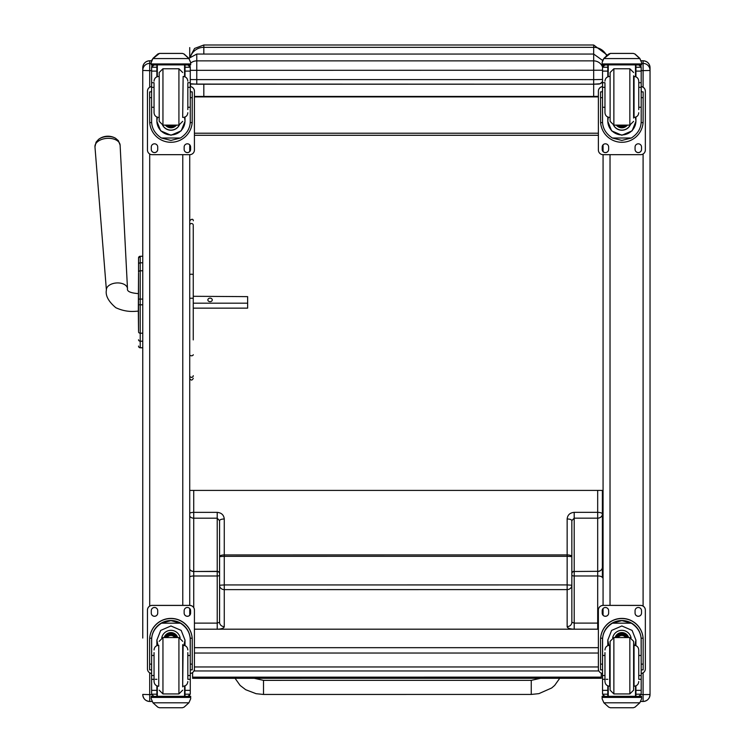 <?xml version="1.0" encoding="UTF-8"?>
<svg xmlns="http://www.w3.org/2000/svg" width="745" height="745" viewBox="0 0 745 745"><rect width="100%" height="100%" fill="white"/><g stroke="black" fill="none" stroke-linecap="round" stroke-linejoin="round"><path stroke-width="1.12" d="M189.724 569.459A4.694 4.284 -0 0 0 193.737 571.508L193.737 575.987A4.694 1.695 180 0 0 189.724 576.798M194.426 623.118L217.223 623.118L219.57 622.261L219.57 585.244A4.694 4.377 -0 0 0 224.264 589.621L224.264 626.638A7.05 2.552 -0 0 1 218.099 629.171M219.57 585.244L219.561 520.69A4.694 1.695 -0 0 1 224.264 518.995L224.264 554.932A4.694 1.695 180 0 0 219.57 556.627L224.264 556.319L224.264 584.937L219.57 585.244L219.57 587.731M219.57 556.627L219.561 520.69L217.214 518.185L217.214 512.364C221.489 512.765 223.835 514.972 224.264 518.995M189.724 516.22A4.694 4.125 -0 0 0 193.728 518.185L193.728 512.364L217.214 512.364M217.223 629.171L217.214 518.185L193.728 518.185L193.737 571.341A4.694 4.125 180 0 1 189.724 569.376M219.57 561.181L219.57 573.65A2.347 2.142 180 0 0 217.214 571.508L193.737 571.508L217.214 571.341A2.347 2.058 180 0 1 219.57 573.399M219.57 594.575L219.57 622.261A4.694 4.377 -0 0 0 224.264 626.638M574.199 629.162L574.199 575.969L597.686 575.969L597.686 623.099L574.199 623.099L571.853 622.243L571.843 520.671L574.19 518.166L597.676 518.166L597.686 571.322A4.694 4.125 -0 0 0 602.379 567.196A4.694 4.284 180 0 1 597.686 571.49L597.686 575.969A4.694 1.695 -0 0 1 602.379 577.664L602.379 514.041A4.694 4.125 180 0 1 597.676 518.166L597.676 512.346L574.19 512.346C569.925 512.746 567.578 514.953 567.15 518.976L567.15 554.913L224.264 554.932L224.264 556.319L567.15 556.301L567.15 584.918L224.264 584.937L224.264 589.621L567.15 589.602L567.15 626.62A7.05 2.552 180 0 0 573.911 629.171M602.379 614.113L602.379 609.624L602.379 614.113M602.379 527.246L602.379 577.664M571.853 585.225A4.694 4.377 180 0 1 567.15 589.602L567.15 584.918L571.853 585.225M571.843 520.671A4.694 1.695 180 0 0 567.15 518.976M597.779 629.171A4.694 4.377 -0 0 0 598.375 629.125M571.853 573.631A2.347 2.142 -0 0 1 574.199 571.49L597.686 571.322L574.199 571.49L574.199 575.969A2.347 0.847 -0 0 1 571.853 575.131L571.853 582.637M571.853 583.139L571.853 587.712M571.853 594.761L571.853 622.243A4.694 4.377 180 0 1 567.15 626.62M571.843 554.122L571.843 556.608L567.15 556.301L567.15 554.913A4.694 1.695 -0 0 1 571.843 556.608M597.676 490.415L597.676 512.346A4.694 1.695 180 0 1 602.379 514.041L602.379 490.415M263.516 692.906L263.516 680.362L531.25 680.353L531.25 694.442L538.896 693.642L551.654 687.998L554.643 685.437L559.728 678.304M531.25 694.442L263.516 694.452L263.516 680.362L254.222 678.313M194.426 670.9L194.426 666.971L598.375 666.971L598.375 670.9M603.068 494.503L602.379 494.606M196.773 84.204L190.273 83.729A4.694 4.694 180 0 0 192.08 84.083L593.681 84.204L600.107 83.757L602.528 81.587A4.694 4.694 0 0 1 598.375 84.083L593.681 84.204L593.681 79.631L196.773 79.631L196.773 84.204L593.681 84.204L593.681 96.44L598.375 96.329M598.375 96.915L194.426 96.915M190.534 83.831L190.534 86.606M190.534 91.179L190.534 91.877M593.681 96.44L203.823 96.44L203.823 84.204M194.426 96.44L203.823 96.44M189.724 490.415L603.068 490.415M598.375 133.215L194.426 133.215M598.375 135.283L194.426 135.283M192.601 677.158L601.271 677.14L601.271 678.295L192.601 678.322L192.601 672.539M601.271 677.14L601.271 673.163M138.533 268.451L138.533 269.103M138.533 273.089L138.533 330.808M138.533 273.182L138.328 311.224C136.503 310.888 127.889 313.272 115.829 307.713C108.435 301.455 105.296 295.56 106.395 290.038L94.96 146.812A12.609 7.58 -3.8 0 1 107.038 138.356A12.609 7.58 -3.8 0 1 120.113 145.154L118.39 140.675L115.559 138.263A11.426 6.863 176.2 0 0 98.573 139.38L96.086 142.137L94.96 146.812M138.328 311.224L138.533 331.004M138.533 264.233L138.533 272.214A1.695 1.434 180 0 1 140.218 270.78L140.218 262.808A1.695 1.434 180 0 0 138.533 264.233L138.533 257.947A1.695 1.695 180 0 1 140.218 256.261L142.761 256.261L142.761 67.711L142.761 638.055M138.533 346.053A1.695 1.695 -0 0 0 140.218 347.747L142.761 347.794L142.761 626.843M138.589 346.537L138.533 346.099A1.695 1.695 -0 0 0 140.218 347.794L139.706 347.71M193.253 339.925L193.253 225.772M193.253 296.063L193.253 258.18M193.253 296.296L247.638 296.631L247.638 303.187L193.253 303.187M189.724 375.685A1.76 1.62 180 0 0 191.493 377.315A1.76 1.62 180 0 0 193.253 375.685A1.76 1.686 180 0 1 191.493 377.38A1.76 1.686 180 0 1 189.724 375.685L189.724 378.358C190.906 380.63 192.08 380.63 193.253 378.358M193.253 225.158A1.76 1.648 0 0 0 191.493 223.509A1.76 1.648 0 0 0 189.724 225.158L189.724 274.821A1.76 0.605 0 0 1 191.493 274.225A1.76 0.605 0 0 1 193.253 274.821M189.724 615.24L189.724 608.507M151.608 673.489A4.694 4.694 0 0 1 147.454 668.824L147.454 610.09A4.694 4.694 0 0 1 152.148 605.387L189.724 605.387L189.724 154.671L152.148 154.671A4.694 4.694 0 0 1 147.454 149.969L147.454 91.281A4.694 4.694 0 0 1 151.608 86.616M189.724 151.552L189.724 144.819M149.708 701.464C145.489 701.054 143.17 698.736 142.761 694.517A6.947 6.947 180 0 0 149.708 701.464L152.036 701.464L149.708 701.464L149.708 694.61L142.761 694.424M603.068 144.819L603.068 151.552M641.194 86.616A4.694 4.694 0 0 1 645.347 91.281L645.347 149.969A4.694 4.694 0 0 1 640.644 154.671L603.068 154.671L603.068 605.387L640.644 605.387A4.694 4.694 0 0 1 645.347 610.09L645.347 668.824A4.694 4.694 0 0 1 641.194 673.489M603.068 608.507L603.068 615.24M650.04 691.099L650.04 694.517L641.128 694.61M650.04 694.424L650.04 67.748M190.273 79.557L196.773 79.631L196.773 60.876A9.396 9.275 180 0 0 190.664 63.102M602.528 67.041A9.396 9.275 180 0 0 593.681 60.876L593.681 79.631L602.528 79.464M603.068 65.607L603.068 64.89L603.068 65.607M187.833 107.261L190.273 107.261L190.273 121.314C190.236 128.177 186.948 133.746 180.42 138.021L170.94 140.423L161.46 138.021L180.42 138.021M161.46 138.021C154.932 133.746 151.645 128.177 151.608 121.314L151.608 107.261L154.047 107.261M156.869 117.021L156.869 121.314L160.697 130.841L170.94 135.245L181.184 130.841L185.011 121.314L185.011 117.021M190.226 122.608L192.182 122.608L192.247 91.877L190.366 91.877L192.247 91.886M192.182 122.608A21.307 21.298 0 0 1 170.94 142.286A21.307 21.298 0 0 1 149.698 122.608L151.654 122.608M149.633 91.886L151.514 91.886L149.633 91.877L149.698 122.608M154.047 87.333L151.608 87.333L151.608 67.087L151.85 66.063L153.954 64.806M187.926 64.806L190.031 66.063L190.273 67.087L190.273 107.261M151.608 67.367A2.347 2.347 56.8 0 1 151.608 67.236L156.869 67.236L156.869 64.89M185.011 76.847L185.011 64.89M151.608 67.236L153.954 64.964L156.869 64.964M151.933 59.861L151.207 62.543L152.967 58.361L157.8 54.003L159.477 53.407L152.967 58.566L188.904 58.566L190.664 62.543L190.664 64.89L151.207 64.89L151.207 63.94L190.664 63.94M190.664 62.543L188.904 58.361L184.08 54.003L182.413 53.407L159.467 53.407L182.404 53.407L184.08 54.003M188.904 58.566L184.08 54.143M156.869 67.236L156.869 76.847M156.869 121.035L157.391 117.216M184.49 117.216L185.011 121.035M185.011 120.941A14.071 14.071 0 0 1 170.94 134.919A14.071 14.071 0 0 1 156.869 120.941M179.322 125.095A9.396 9.387 0 0 1 162.559 125.095M179.247 125.104A9.396 9.387 0 0 1 162.633 125.104M157.316 64.89L157.316 76.679M184.564 64.89L184.564 76.679M151.207 62.543L151.207 63.94M187.833 87.333L190.273 87.333M151.608 87.333L151.608 107.261M185.011 67.236L190.273 67.236A2.347 2.347 -56.8 0 1 190.273 67.367M190.273 67.236L187.926 64.89M151.933 60.038L152.967 58.566M190.273 86.616A4.694 4.694 0 0 1 194.426 91.281L194.426 149.969A4.694 4.694 0 0 1 189.724 154.671M157.726 147.035L157.726 149.382A3.231 3.231 0 0 1 154.504 152.613A3.231 3.231 0 0 1 151.272 149.382L151.272 147.035A3.231 3.231 0 0 1 154.504 143.813A3.231 3.231 0 0 1 157.726 147.035M190.608 147.035L190.608 149.382A3.231 3.231 0 0 1 187.377 152.613A3.231 3.231 0 0 1 184.145 149.382L184.145 147.035A3.231 3.231 0 0 1 187.377 143.813A3.231 3.231 0 0 1 190.608 147.035M151.272 91.877L151.272 91.868A3.231 3.231 0 0 1 151.608 90.434M190.608 91.868L190.608 91.877A3.231 3.231 0 0 0 190.273 90.434M147.454 91.281L147.454 91.235A4.694 4.694 0 0 1 151.608 86.569M190.273 86.569A4.694 4.694 0 0 1 194.426 91.235L194.426 91.281M157.726 149.335A3.231 3.231 0 0 1 154.504 152.567A3.231 3.231 0 0 1 151.272 149.335M190.608 149.335A3.231 3.231 0 0 1 187.377 152.567A3.231 3.231 0 0 1 184.145 149.335M169.553 125.113A4.433 4.433 180 0 0 172.328 125.113M169.171 125.113A4.433 4.433 180 0 0 172.71 125.113M168.37 125.113A4.805 4.805 180 0 0 173.511 125.113M167.793 125.113A5.131 5.131 180 0 0 174.088 125.113M167.234 125.113A5.504 5.504 180 0 0 174.647 125.113M162.95 68.754L162.95 125.113L159.197 121.361L159.197 72.507L162.95 68.754L178.921 68.754L182.683 72.507M154.047 83.393L154.047 112.709C154.327 115.568 155.891 117.133 158.741 117.412L158.741 117.403M187.833 109.608L187.833 83.393M151.608 91.3L151.608 102.568M190.273 91.3L190.273 102.568M638.754 107.261L641.194 107.261L641.194 121.314C641.156 128.177 637.869 133.746 631.341 138.021L621.861 140.423L612.381 138.021L631.341 138.021M612.381 138.021C605.853 133.746 602.565 128.177 602.528 121.314L602.528 107.261L604.968 107.261M607.79 117.021L607.79 121.314L611.617 130.841L621.861 135.245L632.105 130.841L635.932 121.314L635.932 117.021M641.147 122.608L643.103 122.608L643.168 91.877L641.287 91.877L643.168 91.886M643.103 122.608A21.307 21.298 0 0 1 621.861 142.286A21.307 21.298 0 0 1 600.619 122.608L602.575 122.608M600.554 91.886L602.435 91.886L600.554 91.877L600.619 122.608M604.968 87.333L602.528 87.333L602.528 67.087L602.77 66.063L604.875 64.806M638.847 64.806L640.951 66.063L641.194 67.087L641.194 107.261M602.528 67.367A2.347 2.347 56.8 0 1 602.528 67.236L607.79 67.236L607.79 64.89M635.932 76.847L635.932 64.89M602.528 67.236L604.875 64.964L607.79 64.964M602.854 59.861L602.128 62.543L603.888 58.361L608.721 54.003L610.397 53.407L603.888 58.566L639.825 58.566L641.585 62.543L641.585 64.89L602.128 64.89L602.128 63.94L641.585 63.94M641.585 62.543L639.825 58.361L635.001 54.003L633.325 53.435L635.001 54.003M639.825 58.566L635.001 54.143M610.388 53.407L633.325 53.407L610.388 53.407M607.79 67.236L607.79 76.847M607.79 121.035L608.311 117.216M635.411 117.216L635.932 121.035M635.932 120.941A14.071 14.071 0 0 1 621.861 134.919A14.071 14.071 0 0 1 607.79 120.941M630.242 125.095A9.396 9.387 0 0 1 613.48 125.095M630.168 125.104A9.396 9.387 0 0 1 613.554 125.104M608.237 64.89L608.237 76.679M635.485 64.89L635.485 76.679M602.128 62.543L602.128 63.94M638.754 87.333L641.194 87.333M602.528 87.333L602.528 107.261M635.932 67.236L641.194 67.236A2.347 2.347 -56.8 0 1 641.194 67.367M641.194 67.236L638.847 64.89M602.854 60.038L603.888 58.566M603.068 154.671A4.694 4.694 0 0 1 598.375 149.969L598.375 91.281A4.694 4.694 0 0 1 602.528 86.616M608.646 147.035L608.646 149.382A3.231 3.231 0 0 1 605.424 152.613A3.231 3.231 0 0 1 602.193 149.382L602.193 147.035A3.231 3.231 0 0 1 605.424 143.813A3.231 3.231 0 0 1 608.646 147.035M641.529 147.035L641.529 149.382A3.231 3.231 0 0 1 638.297 152.613A3.231 3.231 0 0 1 635.066 149.382L635.066 147.035A3.231 3.231 0 0 1 638.297 143.813A3.231 3.231 0 0 1 641.529 147.035M602.193 91.877L602.193 91.868A3.231 3.231 0 0 1 602.528 90.434M641.529 91.868L641.529 91.877A3.231 3.231 0 0 0 641.194 90.434M598.375 91.281L598.375 91.235A4.694 4.694 0 0 1 602.528 86.569M641.194 86.569A4.694 4.694 0 0 1 645.347 91.235L645.347 91.281M608.646 149.335A3.231 3.231 0 0 1 605.424 152.567A3.231 3.231 0 0 1 602.193 149.335M641.529 149.335A3.231 3.231 0 0 1 638.297 152.567A3.231 3.231 0 0 1 635.066 149.335M620.473 125.113A4.433 4.433 180 0 0 623.248 125.113M620.091 125.113A4.433 4.433 180 0 0 623.63 125.113M619.291 125.113A4.805 4.805 180 0 0 624.431 125.113M618.713 125.113A5.131 5.131 180 0 0 625.008 125.113M618.154 125.113A5.504 5.504 180 0 0 625.567 125.113M633.604 118.064L633.604 75.794M613.871 68.754L613.871 125.113L610.118 121.361L610.118 72.507L613.871 68.754L629.842 68.754L633.604 72.507M604.968 83.393L604.968 112.709C605.247 115.568 606.812 117.133 609.661 117.412L609.661 117.403M638.754 109.608L638.754 81.149C638.474 78.299 636.91 76.735 634.051 76.456L634.051 117.412C636.91 117.133 638.474 115.568 638.754 112.719M602.528 91.3L602.528 102.568M641.194 91.3L641.194 102.568M604.968 655.47L602.528 655.47L602.528 640.16C602.565 633.092 605.853 627.439 612.381 623.183L621.861 620.632L631.341 623.183L612.381 623.183M631.341 623.183C637.869 627.439 641.156 633.092 641.194 640.16L641.194 655.47L638.754 655.47M635.932 645.664L635.932 640.16L632.105 630.41L621.861 625.968L611.617 630.41L607.79 640.16L607.79 645.664M643.168 669.867L641.287 669.867L643.168 669.867L643.168 639.704A21.307 21.298 180 0 0 621.861 618.406A21.307 21.298 180 0 0 600.554 639.704L600.554 669.867L602.435 669.867L600.554 669.867M604.968 675.529L602.528 675.529L602.593 638.214L600.619 638.214L600.554 639.843M600.619 638.214A21.307 21.298 0 0 1 621.861 618.536A21.307 21.298 0 0 1 643.103 638.214L641.128 638.214L641.194 675.529L638.754 675.529M643.168 639.843L643.103 638.214M641.194 675.529L641.194 694.07A2.347 2.347 -50.9 0 1 641.194 694.2L638.847 696.361L635.932 696.361L638.847 696.361M641.194 694.2L635.932 694.2L635.932 696.361M603.888 702.796L608.721 707.154L610.397 707.75L633.334 707.75L635.001 707.154L639.825 702.796L603.888 702.796L602.128 698.801L602.128 696.268L604.186 696.268L602.128 696.268M610.388 707.75L633.325 707.75M602.593 638.214A19.333 19.323 0 0 1 621.861 620.511A19.333 19.323 0 0 1 641.128 638.214M635.932 694.2L635.932 685.838M635.932 640.02L634.824 645.328M608.898 645.328L607.79 640.02M635.932 639.936A14.071 14.071 0 0 1 634.759 645.319M608.954 645.319A14.071 14.071 0 0 1 607.79 639.936M612.669 637.767A9.396 9.387 0 0 1 631.052 637.767M608.237 686.005L608.237 696.305L635.485 696.305L635.485 686.005M641.585 696.268L639.536 696.268L641.585 696.268L641.585 698.801L639.825 702.796M602.528 675.529L602.528 694.07A2.347 2.347 50.9 0 0 602.528 694.2L604.819 696.361L607.79 696.361L604.875 696.361M607.79 696.361L607.79 685.838M602.528 673.489A4.694 4.694 0 0 1 598.375 668.824L598.375 610.09A4.694 4.694 0 0 1 603.068 605.387L640.644 605.443A4.694 4.694 0 0 1 645.347 610.136M598.375 610.136A4.694 4.694 0 0 1 603.068 605.443M635.066 613.07L635.066 610.723A3.231 3.231 0 0 1 638.297 607.492A3.231 3.231 0 0 1 641.529 610.723L641.529 613.07A3.231 3.231 0 0 1 638.297 616.301A3.231 3.231 0 0 1 635.066 613.07M602.193 613.07L602.193 610.723A3.231 3.231 0 0 1 605.424 607.492A3.231 3.231 0 0 1 608.646 610.723L608.646 613.07A3.231 3.231 0 0 1 605.424 616.301A3.231 3.231 0 0 1 602.193 613.07M641.529 613.023A3.231 3.231 0 0 1 638.297 616.245A3.231 3.231 0 0 1 635.066 613.023M608.646 613.023A3.231 3.231 0 0 1 605.424 616.245A3.231 3.231 0 0 1 602.193 613.023M625.623 637.562A4.433 4.433 180 0 0 618.089 637.562M626.051 637.562A4.805 4.805 180 0 0 617.67 637.562M626.424 637.562A5.131 5.131 180 0 0 617.298 637.562M626.843 637.562A5.504 5.504 180 0 0 616.879 637.562M610.118 641.333L610.118 690.177L613.871 693.93L613.871 637.571L610.118 641.333M629.842 693.93L629.842 637.571L633.604 641.324L633.604 690.177L629.842 693.93L613.871 693.93M638.754 678.853L638.754 649.966C638.474 647.116 636.91 645.543 634.051 645.272L634.051 686.229C636.91 685.949 638.474 684.385 638.754 681.526M604.968 652.611L604.968 681.526C605.247 684.385 606.812 685.949 609.661 686.229L609.661 645.272C606.812 645.543 605.247 647.116 604.968 649.966M641.194 660.107L641.194 671.385M602.528 671.385L602.528 660.107M154.047 655.47L151.608 655.47L151.608 640.16C151.645 633.092 154.932 627.439 161.46 623.183L170.94 620.632L180.42 623.183L161.46 623.183M180.42 623.183C186.948 627.439 190.236 633.092 190.273 640.16L190.273 655.47L187.833 655.47M185.011 645.664L185.011 640.16L181.184 630.41L170.94 625.968L160.697 630.41L156.869 640.16L156.869 645.664M192.247 669.867L190.366 669.867L192.247 669.867L192.247 639.704A21.307 21.298 180 0 0 170.94 618.406A21.307 21.298 180 0 0 149.633 639.704L149.633 669.867L151.514 669.867L149.633 669.867M154.047 675.529L151.608 675.529L151.673 638.214L149.698 638.214L149.633 639.843M149.698 638.214A21.307 21.298 0 0 1 170.94 618.536A21.307 21.298 0 0 1 192.182 638.214L190.208 638.214L190.273 675.529L187.833 675.529M192.247 639.843L192.182 638.214M190.273 675.529L190.273 694.07A2.347 2.347 -50.9 0 1 190.273 694.2L187.926 696.361L185.011 696.361L187.926 696.361M190.273 694.2L185.011 694.2L185.011 696.361M152.967 702.796L157.8 707.154L159.477 707.75L182.413 707.75L184.08 707.154L188.904 702.796L152.967 702.796L151.207 698.801L151.207 696.268L153.265 696.268L151.207 696.268M159.467 707.75L182.404 707.75M151.673 638.214A19.333 19.323 0 0 1 170.94 620.511A19.333 19.323 0 0 1 190.208 638.214M185.011 694.2L185.011 685.838M185.011 640.02L183.903 645.328M157.977 645.328L156.869 640.02M185.011 639.936A14.071 14.071 0 0 1 183.838 645.319M158.033 645.319A14.071 14.071 0 0 1 156.869 639.936M161.749 637.767A9.396 9.387 0 0 1 180.132 637.767M157.316 686.005L157.316 696.305L184.564 696.305L184.564 686.005M190.664 696.268L188.615 696.268L190.664 696.268L190.664 698.801L188.904 702.796M151.608 675.529L151.608 694.07A2.347 2.347 50.9 0 0 151.608 694.2L153.898 696.361L156.869 696.361L153.954 696.361M156.869 696.361L156.869 685.838M147.454 610.136A4.694 4.694 0 0 1 152.148 605.443L189.724 605.443A4.694 4.694 0 0 1 194.426 610.136L194.426 668.824A4.694 4.694 0 0 1 190.273 673.489M184.145 613.07L184.145 610.723A3.231 3.231 0 0 1 187.377 607.492A3.231 3.231 0 0 1 190.608 610.723L190.608 613.07A3.231 3.231 0 0 1 187.377 616.301A3.231 3.231 0 0 1 184.145 613.07M151.272 613.07L151.272 610.723A3.231 3.231 0 0 1 154.504 607.492A3.231 3.231 0 0 1 157.726 610.723L157.726 613.07A3.231 3.231 0 0 1 154.504 616.301A3.231 3.231 0 0 1 151.272 613.07M189.724 605.443L189.724 605.387A4.694 4.694 0 0 1 194.426 610.09L194.426 610.136M190.608 613.023A3.231 3.231 0 0 1 187.377 616.245A3.231 3.231 0 0 1 184.145 613.023M157.726 613.023A3.231 3.231 0 0 1 154.504 616.245A3.231 3.231 0 0 1 151.272 613.023M174.702 637.562A4.433 4.433 180 0 0 167.169 637.562M175.131 637.562A4.805 4.805 180 0 0 166.75 637.562M175.503 637.562A5.131 5.131 180 0 0 166.377 637.562M175.922 637.562A5.504 5.504 180 0 0 165.958 637.562M182.683 644.611L182.683 686.881M187.833 678.853L187.833 652.611M154.047 652.611L154.047 681.526C154.327 684.385 155.891 685.949 158.741 686.229L158.741 645.272C155.891 645.543 154.327 647.116 154.047 649.966M190.273 660.107L190.273 671.385M151.608 671.385L151.608 660.107M212.269 299.909A2.198 1.76 180 0 1 207.864 299.909A2.198 1.76 180 0 1 212.269 299.909M193.253 308.141L247.638 308.141L247.638 303.187M189.724 57.244L189.724 47.596M189.724 64.89L189.724 65.607M219.57 575.14A2.347 0.847 180 0 1 217.214 575.987L193.737 575.987L193.737 607.631M189.724 513.175A4.694 1.695 -0 0 1 193.728 512.364L193.728 490.415M597.686 629.171L597.686 623.099A4.694 1.695 -0 0 1 598.375 623.118M571.853 573.38A2.347 2.058 -0 0 1 574.199 571.322L574.19 512.346M194.426 629.218L598.375 629.218M598.375 647.684L194.426 647.684M598.375 653.039L194.426 653.039M602.565 60.401L593.681 54.059L593.681 60.876L196.773 60.876L196.773 54.059L593.681 54.059L593.681 47.335L203.823 47.335L203.823 44.998L593.681 44.998L593.681 47.335A14.09 13.866 -0 0 1 606.551 55.568M203.823 54.059L203.823 47.335A14.09 13.866 180 0 0 190.618 56.359M603.068 492.948L602.379 492.948M138.533 304.789L142.761 304.817M138.533 257.947L138.533 257.947A1.695 1.695 180 0 1 140.218 256.261L138.533 257.947M142.761 347.747L140.218 347.747L140.218 299.08L138.533 299.08M142.761 299.08L140.218 299.08L140.218 270.78L142.761 270.78M138.533 331.776A1.695 1.434 0 0 0 140.218 333.211L142.761 333.211M138.533 339.767A1.695 1.434 0 0 0 140.218 341.201L142.761 341.201M138.533 346.099L138.533 346.099A1.695 1.695 -0 0 0 140.218 347.794L142.761 347.794M142.761 262.808L140.218 262.808L140.218 256.261L142.761 256.261M140.218 262.827L140.218 270.323M189.724 354.704A1.76 1.09 0 0 0 191.493 355.784A1.76 1.09 0 0 0 193.253 354.704M189.724 298.242L193.253 298.242M189.63 695.662A6.947 6.947 0 0 1 189.5 696.268L189.63 695.662M182.776 154.671L182.776 605.387M142.761 67.711A6.947 6.947 0 0 1 149.708 60.764L151.496 60.764L149.708 60.764C145.489 61.174 143.17 63.493 142.761 67.711M142.761 70.356A6.947 6.947 0 0 1 149.708 63.409L149.708 60.764M142.761 70.449L149.708 70.635L149.708 63.409L151.207 63.409M151.673 694.61L149.708 694.61L149.708 672.837M149.708 606.076L149.708 153.982M149.708 87.221L149.708 70.635L151.608 70.635M603.171 695.662A6.947 6.947 180 0 0 603.301 696.268L603.171 695.662M610.025 605.387L610.025 154.671M643.093 60.764L641.305 60.764L643.093 60.764C647.312 61.174 649.631 63.493 650.04 67.711A6.947 6.947 180 0 0 643.093 60.764L643.093 63.409L641.585 63.409M650.04 70.356A6.947 6.947 180 0 0 643.093 63.409L643.093 70.635L641.194 70.635M650.04 70.449L643.093 70.635L643.093 87.221M643.093 153.982L643.093 606.076M643.093 672.837L643.093 701.464L640.765 701.464L643.093 701.464C647.312 701.054 649.631 698.736 650.04 694.517A6.947 6.947 -0 0 1 643.093 701.464M190.273 70.328L602.528 70.235M185.011 64.964L187.926 64.964M159.477 53.435L182.404 53.435M190.366 97.669L192.247 97.669M149.633 97.669L151.514 97.669M151.207 64.89L190.664 64.89M187.833 82.704L190.273 82.704M151.608 82.704L154.047 82.704M151.608 71.101L156.869 71.101M185.011 71.101L190.273 71.101M167.141 125.113A5.783 5.783 180 0 0 169.329 126.305M172.551 126.305A5.783 5.783 180 0 0 174.74 125.113M165.753 125.113A6.77 6.77 180 0 0 176.118 125.113M165.399 125.113A7.059 7.05 180 0 0 176.481 125.113L170.139 127.758L165.399 125.113M162.95 125.113L178.921 125.113L178.921 68.754M159.197 76.456L159.197 117.412M182.683 117.412L183.13 76.456C185.989 76.735 187.554 78.299 187.833 81.149M635.932 64.964L638.847 64.964M610.397 53.435L633.325 53.435M641.287 97.669L643.168 97.669M600.554 97.669L602.435 97.669M602.128 64.89L641.585 64.89M638.754 82.704L641.194 82.704M602.528 82.704L604.968 82.704M602.528 71.101L607.79 71.101M635.932 71.101L641.194 71.101M618.061 125.113A5.783 5.783 180 0 0 620.25 126.305M623.472 126.305A5.783 5.783 180 0 0 625.66 125.113M616.674 125.113A6.77 6.77 180 0 0 627.039 125.113M616.32 125.113A7.059 7.05 180 0 0 627.402 125.113L621.06 127.758L616.32 125.113M613.871 125.113L629.842 125.113L629.842 68.754M610.118 76.456L610.118 117.412M602.435 664.121L600.554 664.121M643.168 664.121L641.287 664.121M641.585 696.435L602.128 696.435M607.79 679.31L606.207 679.31M604.968 679.31L602.528 679.31M641.194 679.31L638.754 679.31M641.194 690.345L635.932 690.345M607.79 690.345L602.528 690.345M607.79 694.2L602.528 694.2M641.585 697.413L602.128 697.413M626.964 637.562A5.504 5.504 180 0 0 616.758 637.562M627.271 637.562A5.783 5.783 180 0 0 616.45 637.562M628.314 637.562A6.77 6.77 180 0 0 615.407 637.562M628.612 637.562A7.059 7.05 180 0 0 615.109 637.562M151.514 664.121L149.633 664.121M192.247 664.121L190.366 664.121M190.664 696.435L151.207 696.435M156.869 679.31L155.286 679.31M154.047 679.31L151.608 679.31M190.273 679.31L187.833 679.31M190.273 690.345L185.011 690.345M156.869 690.345L151.608 690.345M156.869 694.2L151.608 694.2M190.664 697.413L151.207 697.413M176.043 637.562A5.504 5.504 180 0 0 165.837 637.562M176.351 637.562A5.783 5.783 180 0 0 165.53 637.562M177.394 637.562A6.77 6.77 180 0 0 164.487 637.562M177.692 637.562A7.059 7.05 180 0 0 164.189 637.562M182.683 641.324L178.921 637.562L178.921 693.93L182.683 690.177M178.921 637.562L162.95 637.562L162.95 693.93L159.197 690.177M182.683 686.229L183.13 645.272C185.989 645.543 187.554 647.116 187.833 649.966M138.328 293.614C130.431 292.999 126.818 291.351 127.488 288.66A10.57 6.351 176.2 0 0 116.527 282.96A10.57 6.351 176.2 0 0 106.395 290.038M540.563 678.304L531.25 680.353M263.516 694.452L256.094 693.697L245.692 689.712L240.141 685.447L235.075 678.313M193.924 670.928A4.694 4.694 0 0 0 194.426 670.956L598.375 670.956A4.694 4.694 0 0 0 598.868 670.928M194.426 629.171L598.375 629.171M593.681 44.998L607.184 55.065M203.823 44.998L194.594 48.434L189.873 57.086M139.427 347.589L138.766 346.974M193.253 220.744C193.449 221.302 193.43 217.177 189.724 220.744M196.773 54.059L188.895 58.343M178.921 125.113L182.683 121.361M158.741 76.456C155.891 76.735 154.327 78.299 154.047 81.149M183.13 117.412C185.989 117.133 187.554 115.568 187.833 112.719M629.842 125.113L633.604 121.361M609.661 76.456C606.812 76.735 605.247 78.299 604.968 81.149M629.842 637.562L613.871 637.562M178.921 693.93L162.95 693.93M162.95 637.562L159.197 641.324M183.13 686.229C185.989 685.949 187.554 684.385 187.833 681.526M127.488 288.66L120.113 145.154M115.559 138.263A15.263 15.263 0 0 0 98.573 139.38"/></g></svg>
